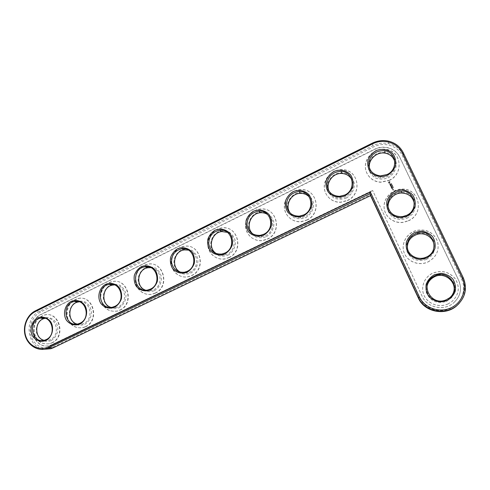 <?xml version="1.0" encoding="UTF-8"?>
<svg xmlns="http://www.w3.org/2000/svg" width="490" height="490" viewBox="0 0 490 490"><rect width="100%" height="100%" fill="white"/><g stroke="black" fill="none" stroke-linecap="round" stroke-linejoin="round"><path stroke-width="0.37" stroke-dasharray="2.45 1.84" d="M44.419 349.272C26.846 348.084 23.226 318.329 39.659 311.187L372.847 145.714C377.949 143.245 383.211 142.553 388.631 143.637C395.442 145.236 400.391 149.064 403.484 155.128L462.75 278.688C466.529 287.563 465.322 295.807 459.13 303.42M369.552 168.536C371.028 174.226 374.801 177.392 380.877 178.048L387.498 176.676C393.513 173.252 395.963 168.315 394.86 161.871M370.544 195.632L371.181 194.414L53.557 346.853C45.135 350.969 34.796 346.283 31.427 337.004C27.93 327.786 32.144 316.173 40.492 312.099L373.368 146.951C383.891 141.457 397.825 145.634 402.486 155.912L461.611 279.257C466.884 290.019 461.335 303.91 449.906 308.694C438.55 313.637 424.316 308.382 419.428 297.675L371.181 194.414M388.007 177.888C393.746 174.661 396.955 168.523 396.11 162.343C394.811 158.423 392.355 155.416 388.741 153.333C384.717 152.072 380.657 152.2 376.577 153.731C370.906 156.984 367.757 163.06 368.572 169.166C369.834 173.062 372.253 176.063 375.824 178.176C379.83 179.481 383.891 179.383 388.007 177.888M372.67 190.567L50.458 345.34C33.657 350.926 25.143 321.507 41.362 314.421L374.562 149.475C378.635 147.508 382.843 146.914 387.18 147.704C392.955 148.96 397.145 152.139 399.748 157.247L458.732 280.513C462.235 289.278 460.373 296.873 453.14 303.298C443.444 311.328 426.98 307.555 422.227 296.45L372.621 190.414L422.227 296.407C426.986 307.518 443.468 311.297 453.17 303.255L453.14 303.298M389.219 180.449C403.785 174.232 401.733 151.637 386.494 149.603C377.178 147.809 367.126 154.803 365.632 164.003C363.954 173.184 371.273 182.023 380.859 182.243L389.219 180.449M52.675 344.501L50.133 345.346C33.314 350.932 24.8 321.489 41.025 314.39L374.513 149.279C378.592 147.312 382.8 146.718 387.149 147.508C392.925 148.764 397.121 151.943 399.73 157.057L458.775 280.445C462.278 289.216 460.41 296.824 453.17 303.255M52.344 344.501L372.621 190.414M389.183 180.283C403.766 174.06 401.714 151.447 386.457 149.413C377.129 147.619 367.071 154.62 365.571 163.825C363.899 173.013 371.218 181.864 380.816 182.084L389.183 180.283M388.466 182.556L389.011 181.668L390.04 181.802L390.31 182.366L389.44 183.352L388.46 182.519L388.723 183.082L389.599 183.278L390.279 182.164L389.158 181.563L388.46 182.519M391.62 183.854L391.228 183.86L391.449 183.53L391.173 183.848L391.522 183.493L391.614 183.811M391.363 184.234L391.767 183.971L391.357 184.191M391.614 184.767L391.92 184.301L391.467 184.461L392.037 184.522L391.528 184.448L391.89 184.216L391.584 184.675M391.841 185.251L392.306 185.14L391.835 185.208M392.018 185.624L392.557 185.643L392.398 185.306L392.018 185.624L392.545 185.6L392.386 185.269L392.012 185.588M389.605 183.793L390.346 184.118L390.322 183.505L390.622 183.854L390.316 184.252L389.709 183.866L389.875 184.411L389.593 183.756L389.869 184.369L389.697 183.824L390.31 184.209L390.61 183.817L390.31 183.462L390.334 184.075L389.593 183.756M389.948 184.589L390.916 184.485L390.199 185.245L389.862 184.522L390.187 185.208L390.91 184.442L389.942 184.546M390.23 185.447L391.161 185L391.363 185.563L391.081 185.097L390.904 185.667L390.359 185.447L390.536 185.961L390.218 185.41L390.53 185.924L390.346 185.41L390.898 185.624L391.075 185.061L391.388 185.447L391.081 184.938L390.218 185.41M392.698 185.98L392.19 185.949L392.668 185.814M392.698 186.01L392.221 186.071L392.686 185.973M392.533 186.623L392.992 186.561L392.515 186.482M393.115 186.929L392.655 186.978L393.109 186.892M393.176 187.394L393.072 187.027L392.858 187.37L393.17 187.358M393.452 187.652L393.005 187.737L393.446 187.609M390.922 186.855L391.32 186.249L390.983 186.898L391.847 186.421L391.13 186.708L391.473 186.175L390.849 186.108L391.437 185.704L390.591 186.212L391.449 185.741L390.855 186.145L391.479 186.212L391.136 186.745L391.822 186.537L390.916 186.819M390.634 186.243L391.326 186.286M391.29 187.695L391.087 187.137L391.994 186.764L391.737 187.425L391.185 187.211L391.369 187.725L391.179 187.168L391.731 187.388L391.988 186.721L391.081 187.094L391.283 187.658M391.412 187.952L392.343 187.505L391.406 187.909M391.786 188.748L391.584 188.185L392.416 187.786L392.723 188.301L392.41 187.909L392.233 188.479L391.682 188.258L391.786 188.748L391.675 188.221L392.227 188.436L392.404 187.872L392.686 188.338L392.41 187.75L391.577 188.148L391.78 188.705M347.343 200.447C362.435 194.028 358.858 170.061 342.847 169.699C333.684 168.952 324.796 176.676 324.282 185.722C323.596 194.769 331.467 202.695 340.734 202.15L347.343 200.447M306.691 220.028C322.028 213.518 317.349 188.699 301.056 189.599C292.156 189.557 284.182 197.672 284.316 206.523C284.298 215.386 292.401 222.632 301.313 221.578L306.691 220.028M393.09 189.207L392.466 189.097L392.907 188.828L393.09 189.207L392.9 188.785L392.453 189.06L393.084 189.171M392.686 189.569L393.207 189.324L392.962 189.851L392.68 189.532L392.955 189.814L393.201 189.287L392.68 189.532M392.888 190.004L393.556 189.685L393.103 190.316L392.882 189.967L393.096 190.279L393.684 189.936L393.476 189.624L393.556 189.936L392.882 189.967M408.323 220.727C424.842 213.965 419.624 188.172 402.033 189.091C392.202 189.036 383.529 197.85 384.068 207.227C384.423 216.623 393.899 223.924 403.674 222.178L408.323 220.727M267.191 239.065C282.595 232.523 277.12 207.172 260.809 209.003C252.209 209.457 244.951 217.787 245.527 226.441C245.962 235.108 254.132 241.84 262.707 240.461L267.191 239.065M228.787 257.569C244.143 251.052 238.109 225.357 221.933 227.899C213.628 228.701 206.939 237.136 207.827 245.606C208.581 254.096 216.721 260.435 224.984 258.824L228.787 257.569M427.844 261.979C436.449 257.201 439.653 250.237 437.454 241.08C433.558 232.523 426.766 228.928 417.064 230.306C407.233 232.462 400.881 243.058 403.925 252.111C406.786 261.225 418.264 266.156 427.55 262.107L427.844 261.979M447.762 304.057L451.633 301.797C458.934 295.09 460.214 287.495 455.473 279.018C449.195 271.552 441.441 269.684 432.204 273.414C423.887 277.567 420.273 287.979 424.352 295.972C428.321 304.021 439.15 307.824 447.762 304.057M191.437 275.57C206.664 269.102 200.245 243.205 184.289 246.286C176.265 247.34 170.054 255.811 171.157 264.11C172.131 272.44 180.185 278.461 188.154 276.697L191.437 275.57M155.097 293.075C170.146 286.687 163.464 260.686 147.784 264.171C140.024 265.409 134.211 273.879 135.467 282.026C136.594 290.203 144.532 295.972 152.225 294.098L155.097 293.075M119.725 310.121C134.566 303.825 127.719 277.787 112.333 281.579C104.829 282.944 99.347 291.391 100.713 299.396C103.102 308.271 108.596 312.155 117.19 311.046L119.725 310.121M85.285 326.72C99.887 320.521 92.947 294.496 77.879 298.52C69.856 301.228 66.181 307.144 66.861 316.258C69.311 324.974 74.694 328.741 83.031 327.559L85.285 326.72M51.738 342.884C66.095 336.789 59.112 310.813 44.363 315.015C36.603 317.79 33.112 323.663 33.877 332.649C36.352 341.218 41.632 344.887 49.717 343.649L51.738 342.884M347.416 200.588C362.49 194.175 358.925 170.232 342.927 169.871C333.77 169.124 324.888 176.841 324.374 185.875C323.694 194.916 331.559 202.836 340.813 202.284L347.416 200.588M346.246 198.052C351.82 194.916 354.95 188.877 354.148 182.776C352.904 178.893 350.528 175.91 347.024 173.828C343.123 172.547 339.19 172.645 335.221 174.128C329.715 177.294 326.646 183.266 327.418 189.299C328.637 193.152 330.971 196.135 334.431 198.242C338.308 199.565 342.247 199.497 346.246 198.052M329.274 191.639C331.614 195.988 335.344 198.168 340.458 198.199L345.695 196.882C352.684 192.552 354.711 186.764 351.789 179.518M306.807 220.151C322.126 213.646 317.447 188.852 301.172 189.746C292.279 189.704 284.31 197.813 284.451 206.657C284.433 215.508 292.53 222.748 301.43 221.701L306.807 220.151M305.68 217.64C311.101 214.583 314.151 208.648 313.386 202.621C312.185 198.781 309.894 195.822 306.501 193.734C302.716 192.441 298.9 192.515 295.047 193.948C289.688 197.023 286.693 202.897 287.434 208.863C288.598 212.672 290.858 215.637 294.214 217.744C297.975 219.073 301.797 219.042 305.68 217.64M290.68 213.609C293.32 216.635 296.701 218.007 300.823 217.719L305.086 216.513C312.534 213.205 314.843 202.474 309.288 196.968M408.335 220.849C424.842 214.093 419.624 188.332 402.057 189.244C392.233 189.189 383.566 197.991 384.111 207.362C384.46 216.752 393.929 224.046 403.693 222.301L408.335 220.849M407.104 218.24L412.213 214.363C414.687 210.755 415.728 206.841 415.33 202.633C414.001 198.64 411.502 195.559 407.821 193.391C403.723 192.049 399.595 192.123 395.448 193.611C389.685 196.815 386.494 202.915 387.327 209.114C388.619 213.077 391.081 216.151 394.713 218.344C398.787 219.728 402.915 219.698 407.104 218.24M388.301 208.268C390.224 215.373 395.056 218.693 402.786 218.228L406.614 217.07C412.182 214.093 414.761 209.604 414.356 203.601M267.338 239.163C282.73 232.634 277.26 207.301 260.962 209.132C252.368 209.585 245.116 217.903 245.698 226.552C246.127 235.212 254.292 241.938 262.861 240.559L267.338 239.163M266.254 236.676C271.521 233.699 274.498 227.862 273.775 221.909C272.624 218.111 270.4 215.171 267.111 213.089C263.442 211.784 259.737 211.821 255.988 213.205C250.782 216.206 247.86 221.982 248.559 227.881C249.686 231.654 251.872 234.588 255.119 236.695C258.769 238.036 262.481 238.03 266.254 236.676M253.281 234.275C255.835 236.29 258.763 237.093 262.064 236.682L265.623 235.592C273.935 231.978 275.209 219.122 267.712 214.577M228.971 257.648C244.308 251.137 238.281 225.467 222.123 228.009C213.818 228.812 207.141 237.234 208.03 245.698C208.777 254.181 216.911 260.509 225.167 258.904L228.971 257.648M227.924 255.186C233.044 252.289 235.953 246.543 235.267 240.664C234.153 236.903 232.003 233.981 228.818 231.899C225.253 230.588 221.658 230.6 218.013 231.935C212.948 234.863 210.094 240.547 210.755 246.372C211.839 250.102 213.959 253.024 217.107 255.125C220.647 256.478 224.255 256.497 227.924 255.186M216.703 253.765C219.03 255.112 221.535 255.566 224.23 255.119L227.256 254.139C236.284 250.268 236.364 235.598 227.391 232.346M427.837 262.064C436.437 257.293 439.634 250.335 437.441 241.19C433.546 232.634 426.759 229.044 417.07 230.423C407.251 232.579 400.9 243.163 403.944 252.203C406.804 261.305 418.27 266.235 427.543 262.193L427.837 262.064M426.582 259.4L431.77 255.547C434.287 251.934 435.341 247.989 434.93 243.72C433.577 239.653 431.022 236.499 427.28 234.251C423.109 232.824 418.913 232.836 414.693 234.281L409.567 238.134C407.092 241.723 406.057 245.625 406.455 249.851C407.772 253.881 410.277 257.036 413.977 259.314C418.123 260.778 422.325 260.809 426.582 259.4M407.355 248.228C407.919 256.374 417.676 261.93 425.59 258.493L426.116 258.273C430.833 255.945 433.472 252.27 434.042 247.242M447.731 304.1L451.602 301.84C458.897 295.139 460.171 287.557 455.437 279.086C449.171 271.632 441.423 269.763 432.198 273.487C423.887 277.634 420.273 288.04 424.352 296.021C428.315 304.063 439.132 307.861 447.731 304.1M446.451 301.387L451.725 297.571C454.279 293.945 455.345 289.97 454.922 285.633C453.538 281.499 450.941 278.259 447.125 275.925C442.88 274.418 438.611 274.363 434.318 275.76L429.111 279.582C426.6 283.177 425.553 287.115 425.957 291.397C427.305 295.501 429.859 298.735 433.626 301.099C437.846 302.649 442.121 302.747 446.451 301.387M426.919 287.128C425.418 296.634 436.878 304.633 446.004 300.303L448.687 298.771L452.393 294.661M191.651 275.631C206.866 269.175 200.447 243.303 184.51 246.378C176.492 247.425 170.287 255.89 171.39 264.184C172.357 272.507 180.406 278.522 188.368 276.758L191.651 275.631M190.641 273.193C195.626 270.364 198.462 264.716 197.813 258.898C196.741 255.174 194.659 252.277 191.566 250.2C188.111 248.877 184.614 248.859 181.073 250.157C176.137 253.012 173.356 258.604 173.981 264.361C175.028 268.055 177.074 270.952 180.13 273.053C183.572 274.412 187.07 274.461 190.641 273.193M180.804 272.33L187.327 273.059L189.936 272.177C199.522 268.104 198.419 251.983 188.454 250.096M155.342 293.124C170.379 286.742 163.703 260.766 148.029 264.245C140.281 265.476 134.474 273.941 135.73 282.081C136.857 290.252 144.783 296.015 152.476 294.141L155.342 293.124M154.362 290.711C159.213 287.949 161.988 282.393 161.369 276.642C160.34 272.954 158.325 270.076 155.324 268.006C151.967 266.67 148.568 266.634 145.12 267.889C140.318 270.67 137.598 276.176 138.192 281.873C139.197 285.529 141.187 288.402 144.152 290.497C147.49 291.862 150.889 291.936 154.362 290.711M145.573 290.16L151.349 290.527L153.627 289.731C163.623 285.499 161.431 268.257 150.865 267.65M120.001 310.152C134.824 303.861 127.982 277.848 112.608 281.634C105.117 283 99.642 291.434 101.001 299.433C103.39 308.302 108.878 312.179 117.465 311.077L120.001 310.152M119.052 307.757C123.78 305.068 126.487 299.592 125.899 293.908C124.907 290.264 122.953 287.41 120.044 285.339C116.779 283.998 113.478 283.937 110.121 285.149C105.448 287.869 102.784 293.283 103.353 298.912C104.321 302.532 106.244 305.386 109.123 307.481C112.363 308.853 115.677 308.945 119.052 307.757M111.04 307.383L116.277 307.536L118.286 306.814C128.582 302.465 125.428 284.353 114.525 284.911M85.585 326.732C100.181 320.54 93.241 294.539 78.186 298.557C70.168 301.264 66.499 307.175 67.179 316.283C69.623 324.993 75.007 328.753 83.331 327.571L85.585 326.732M84.672 324.362C89.272 321.734 91.924 316.344 91.367 310.727C90.405 307.114 88.519 304.278 85.689 302.214C82.522 300.866 79.306 300.78 76.036 301.963C71.485 304.608 68.882 309.95 69.421 315.517C70.352 319.1 72.214 321.93 75.013 324.019C78.161 325.397 81.383 325.513 84.672 324.362M77.23 324.086L82.087 324.104L83.876 323.443C94.374 319.002 90.393 300.229 79.349 301.816M52.063 342.884C66.407 336.795 59.437 310.844 44.694 315.039C36.94 317.808 33.449 323.682 34.214 332.655C36.689 341.224 41.962 344.887 50.041 343.649L52.063 342.884M51.181 340.532C55.664 337.965 58.255 332.661 57.728 327.106C56.325 319.737 49.104 315.529 42.832 318.335C38.398 320.926 35.85 326.181 36.358 331.687C37.718 338.982 44.853 343.282 51.181 340.532M44.167 340.305L48.755 340.25L50.36 339.644C60.993 335.135 56.295 315.836 45.233 318.341M391.32 186.249L390.628 186.206M389.066 182.758L389.195 182.029L389.795 182.219L389.562 182.813L389.066 182.758L389.397 182.899L389.801 182.262L389.054 182.176L389.078 182.801M393.047 186.874L392.704 186.953L393.029 186.745M393.39 187.59L393.035 187.627L393.372 187.462M392.668 189.25L392.986 189.097L392.68 189.287M393.035 186.788L392.704 186.947L393.054 186.911M393.378 187.505L393.054 187.713L393.397 187.633M35.384 310.825L39.659 311.187L40.492 312.099M463.289 277.824L462.75 278.688L461.611 279.257M372.222 143.203L373.368 146.951M403.246 152.702L403.484 155.128L402.486 155.912M53.404 347.741L53.557 346.853M418.374 298.061L419.428 297.675M41.362 314.421L41.025 314.39M388.631 143.637L388.202 141.083M380.356 175.935L380.877 178.048M50.133 345.346L50.458 345.34M78.186 298.557L77.879 298.52M44.694 315.039L44.363 315.015M50.041 343.649L49.717 343.649M339.435 196.368L340.458 198.199M299.323 216.157L300.823 217.719M402.535 216.611L402.786 218.228M260.117 235.371L262.064 236.682M221.854 254.053L224.23 255.119M425.639 257.379L425.59 258.493M449.036 298.171L448.687 298.771M184.546 272.22L187.327 273.059M148.182 289.902L151.349 290.527M112.743 307.114L116.277 307.536M78.21 323.878L82.087 324.104M44.553 340.207L48.755 340.25"/><path stroke-width="0.73" d="M370.379 192.056L48.406 346.896C39.886 351.067 29.425 346.32 26.025 336.912C22.497 327.565 26.76 315.787 35.2 311.658L372.602 143.858C383.29 138.266 397.445 142.492 402.174 152.923L462.254 278.197C467.619 289.137 461.978 303.255 450.359 308.118C438.82 313.141 424.352 307.806 419.385 296.928L370.379 192.056L369.889 193.746L46.642 348.782C37.73 351.44 28.053 345.517 25.29 335.895C22.436 326.303 26.987 314.948 35.384 310.825L372.222 143.203C377.386 140.697 382.715 139.993 388.202 141.083C395.099 142.694 400.116 146.565 403.246 152.702L463.289 277.824C467.558 288.383 465.408 297.626 456.845 305.552C444.951 315.879 424.23 311.328 418.325 297.467L369.889 193.746L370.544 195.632L53.404 347.741L50.825 348.727L44.419 349.272M387.468 175.261C381.287 177.784 374.519 176.431 370.287 171.868C368.07 168.364 367.286 164.511 367.923 160.316C369.454 156.286 372.1 153.094 375.861 150.742C381.98 148.17 388.778 149.438 393.09 153.995C395.35 157.511 396.159 161.394 395.516 165.645C393.96 169.718 391.277 172.921 387.468 175.261M345.064 195.78C339.068 198.223 332.508 196.833 328.416 192.294C326.279 188.828 325.525 185.018 326.156 180.877C327.651 176.915 330.223 173.785 333.88 171.494C339.815 169.007 346.406 170.312 350.571 174.838C352.757 178.329 353.529 182.164 352.892 186.353C351.373 190.359 348.764 193.501 345.064 195.78M303.892 215.698C298.067 218.068 291.709 216.647 287.753 212.139C285.688 208.697 284.966 204.936 285.59 200.857C287.048 196.956 289.553 193.887 293.106 191.651C298.875 189.244 305.264 190.579 309.288 195.081C311.395 198.536 312.136 202.333 311.511 206.455C310.023 210.4 307.487 213.481 303.892 215.698M406.865 216.231L400.514 217.676C396.11 217.254 392.398 215.539 389.385 212.525C387.125 208.948 386.316 205.034 386.965 200.79C388.515 196.735 391.204 193.544 395.026 191.222L401.335 189.728C405.751 190.096 409.487 191.78 412.555 194.787C414.865 198.383 415.692 202.327 415.042 206.621C413.462 210.718 410.736 213.922 406.865 216.231M263.896 235.053C258.236 237.344 252.068 235.898 248.24 231.421C246.243 228.009 245.557 224.285 246.17 220.261C247.597 216.421 250.041 213.413 253.489 211.239C259.094 208.899 265.292 210.271 269.188 214.743C271.221 218.173 271.932 221.921 271.313 225.988C269.861 229.871 267.387 232.891 263.896 235.053M225.02 253.863C219.526 256.086 213.542 254.61 209.836 250.163C207.907 246.776 207.246 243.101 207.858 239.132C209.248 235.347 211.625 232.395 214.981 230.275C220.433 228.009 226.441 229.406 230.214 233.853C232.18 237.252 232.86 240.958 232.248 244.969C230.827 248.785 228.42 251.75 225.02 253.863M426.655 258.034L420.193 259.394C415.71 258.904 411.931 257.103 408.862 254.004C406.559 250.347 405.732 246.372 406.382 242.085C407.956 237.999 410.687 234.808 414.571 232.517L420.99 231.102C425.485 231.543 429.295 233.314 432.419 236.4C434.771 240.082 435.616 244.087 434.961 248.43C433.362 252.558 430.588 255.756 426.655 258.034M446.843 300.689L440.277 301.969C435.708 301.393 431.862 299.513 428.732 296.328C426.386 292.579 425.541 288.543 426.196 284.212C427.795 280.096 430.569 276.911 434.52 274.651L441.049 273.316C445.624 273.837 449.502 275.692 452.687 278.871C455.081 282.632 455.951 286.705 455.29 291.091C453.666 295.25 450.849 298.447 446.843 300.689M187.229 272.152C181.888 274.302 176.075 272.808 172.492 268.385C170.624 265.029 169.993 261.391 170.594 257.477C171.959 253.753 174.275 250.856 177.539 248.785C182.837 246.586 188.675 248.014 192.325 252.43C194.224 255.798 194.873 259.461 194.267 263.418C192.882 267.179 190.537 270.088 187.229 272.152M150.473 289.933C145.279 292.028 139.638 290.503 136.159 286.111C134.358 282.785 133.752 279.19 134.346 275.325C135.681 271.656 137.941 268.814 141.12 266.793C146.271 264.661 151.937 266.107 155.471 270.498C157.315 273.843 157.933 277.463 157.333 281.364C155.973 285.07 153.689 287.924 150.473 289.933M114.709 307.242C109.656 309.27 104.174 307.726 100.805 303.365C96.855 296.995 99.194 287.826 105.675 284.31C110.691 282.246 116.191 283.716 119.615 288.077C121.398 291.391 121.992 294.974 121.398 298.827C120.068 302.471 117.839 305.276 114.709 307.242M79.901 324.086C74.982 326.052 69.654 324.49 66.389 320.154C62.561 313.839 64.864 304.798 71.173 301.368C76.054 299.365 81.401 300.854 84.721 305.19C88.623 311.53 86.283 320.699 79.901 324.086M46.005 340.483C41.215 342.394 36.04 340.813 32.873 336.514C29.167 330.242 31.421 321.324 37.571 317.979C42.324 316.032 47.524 317.545 50.74 321.85C54.525 328.141 52.222 337.181 46.005 340.483M387.057 174.544L380.356 175.935C372.241 174.605 368.4 169.92 368.848 161.884C371.144 154.038 376.43 150.314 384.705 150.718C396.618 152.078 398.395 169.681 387.057 174.544M344.733 195.038L339.435 196.368C331.491 195.761 327.326 191.541 326.952 183.713C328.361 175.904 333.065 171.782 341.071 171.341C353.517 171.433 356.438 190.028 344.733 195.038M303.635 214.939L299.323 216.157C291.605 216.035 287.293 212.164 286.393 204.55C287.189 196.845 291.434 192.496 299.127 191.498C311.756 190.641 315.511 209.867 303.635 214.939M406.418 215.435L402.535 216.611C394.009 216.923 389.066 213.07 387.706 205.053C388.288 196.876 392.809 192.215 401.273 191.063C414.975 190.071 419.269 210.143 406.418 215.435M263.712 234.269L260.117 235.371C252.638 235.58 248.277 231.978 247.021 224.561C247.395 216.984 251.272 212.507 258.659 211.129C271.276 209.567 275.619 229.185 263.712 234.269M224.904 253.054L221.854 254.053C214.62 254.488 210.259 251.094 208.764 243.861C208.832 236.407 212.415 231.862 219.508 230.227C232.009 228.138 236.762 247.995 224.904 253.054M426.165 257.158L425.639 257.379C418.534 260.3 409.897 256.497 407.711 249.575C406.112 241.448 409.389 235.862 417.541 232.817C432.762 228.248 441.006 251.223 426.165 257.158M446.317 299.727C430.986 307.016 418.858 283.563 434.03 276.244C448.032 267.914 462.67 289.057 449.036 298.171L446.317 299.727M187.18 271.325L184.546 272.22C177.545 272.826 173.215 269.592 171.567 262.518C171.414 255.192 174.752 250.617 181.576 248.791C193.893 246.311 198.928 266.309 187.18 271.325M150.479 289.094L148.182 289.902C134.033 293.632 130.42 268.832 144.771 266.854C156.867 264.073 162.08 284.139 150.479 289.094M114.776 306.385L112.743 307.114C99.078 310.991 95.133 286.638 109.013 284.427C120.871 281.419 126.206 301.503 114.776 306.385M80.017 323.21L78.21 323.878C64.992 327.847 60.821 303.91 74.26 301.522C85.866 298.343 91.263 318.414 80.017 323.21M46.176 339.601L44.553 340.207C31.752 344.237 27.428 320.68 40.45 318.163C51.805 314.862 57.22 334.891 46.176 339.601M459.13 303.42L456.392 306.054C444.657 316.24 424.199 311.75 418.374 298.061L370.544 195.632M394.86 161.871C393.433 157.088 390.199 154.179 385.177 153.143C376.473 151.404 367.598 160.199 369.552 168.536M351.789 179.518C349.64 175.867 346.399 173.852 342.075 173.478C332.728 172.572 324.968 183.634 329.274 191.639M309.288 196.968C306.942 194.567 304.051 193.36 300.627 193.354C290.65 193.091 284.151 206.394 290.68 213.609M414.356 203.601C412.911 196.907 408.636 193.372 401.537 192.999C393.586 192.974 386.8 200.839 388.301 208.268M267.712 214.577C265.574 213.181 263.21 212.568 260.625 212.727C250.157 212.991 245.012 228.15 253.281 234.275M227.391 232.346L221.915 231.574C211.159 232.278 207.295 248.773 216.703 253.765M434.042 247.242C434.918 238.893 425.951 231.862 417.596 234.238C410.626 236.56 407.215 241.227 407.355 248.228M452.393 294.661C459.314 283.869 444.981 270.449 433.877 277.12C429.871 279.398 427.55 282.736 426.919 287.128M188.454 250.096L184.387 249.906C173.527 250.966 170.753 268.318 180.804 272.33M150.865 267.65L147.968 267.742C137.139 269.084 135.228 286.92 145.573 290.16M114.525 284.911L112.578 285.1C101.883 286.656 100.628 304.713 111.04 307.383M79.349 301.816L78.167 301.999C67.675 303.714 66.897 321.814 77.23 324.086M45.233 318.341L44.682 318.451C34.435 320.288 33.994 338.302 44.167 340.305M53.404 347.741L49.245 347.784L48.406 346.896M418.374 298.061L418.325 297.467L419.385 296.928M35.384 310.825L35.2 311.658M463.289 277.824L462.254 278.197M372.222 143.203L372.602 143.858M403.246 152.702L402.174 152.923M50.825 348.727L46.642 348.782M456.392 306.054L456.845 305.552M384.705 150.718L385.177 153.143M341.071 171.341L342.075 173.478M299.127 191.498L300.627 193.354M401.273 191.063L401.537 192.999M258.659 211.129L260.625 212.727M219.508 230.227L221.915 231.574M417.541 232.817L417.596 234.238M434.03 276.244L433.877 277.12M181.576 248.791L184.387 249.906M144.771 266.854L147.968 267.742M109.013 284.427L112.578 285.1M74.26 301.522L78.167 301.999M40.45 318.163L44.682 318.451"/></g></svg>
